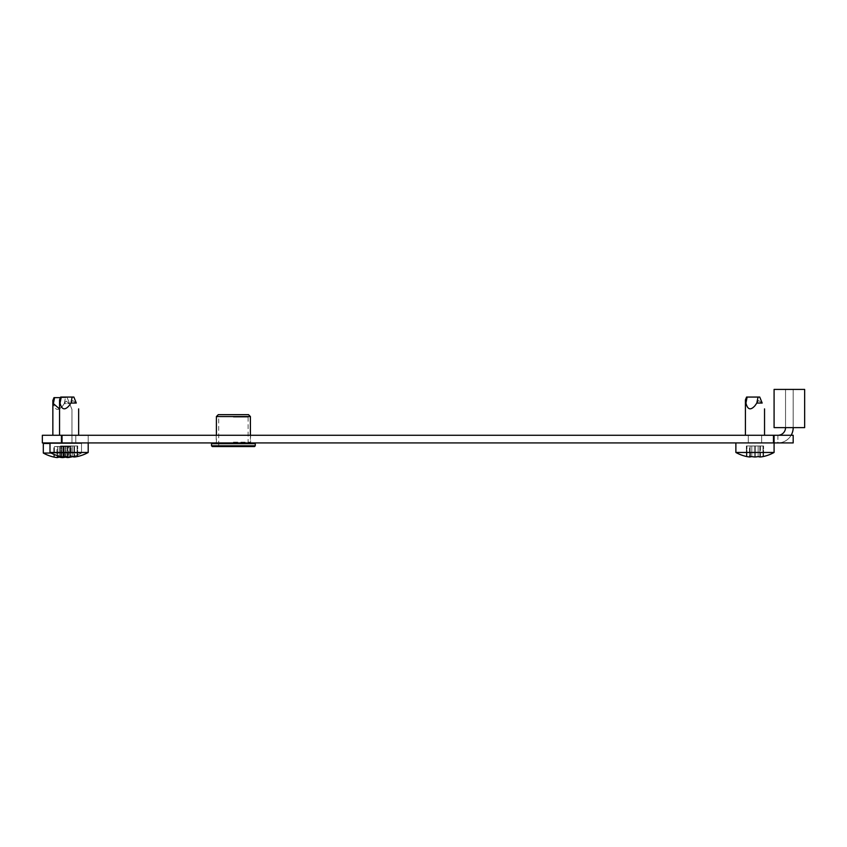 <?xml version="1.0" encoding="UTF-8"?>
<svg xmlns="http://www.w3.org/2000/svg" width="847" height="847" viewBox="0 0 847 847"><rect width="100%" height="100%" fill="white"/><g stroke="black" fill="none" stroke-linecap="round" stroke-linejoin="round"><path stroke-width="0.64" stroke-dasharray="4.24 3.18" d="M250.596 435.273L216.207 435.273L250.596 435.273L250.596 442.917L216.207 442.917L250.596 442.917M216.207 435.273L216.207 442.917M61.46 435.273L42.35 435.273L42.35 442.917L61.46 442.917L61.46 435.273L774.084 435.273L748.293 435.273L774.084 435.273L761.665 435.273L761.665 442.917L774.084 442.917L748.293 442.917L793.184 442.917L777.906 442.917L793.184 442.917L793.184 435.273L774.084 435.273L774.084 442.917L735.874 442.917L761.665 442.917L761.665 435.273L774.084 435.273L774.084 442.917L735.874 442.917L774.084 442.917L774.084 452.467L735.874 452.467A39.227 39.227 0 0 0 746.376 456.48L746.376 445.977L749.531 445.977L746.376 445.977L746.376 456.48L746.948 456.597L746.376 456.48M88.204 442.917L88.204 435.273L88.204 442.917L88.204 435.273L49.994 435.273L88.204 435.273L75.785 435.273L88.204 435.273L75.785 435.273L88.204 435.273L75.785 435.273L88.204 435.273L88.204 442.917L49.994 442.917L88.204 442.917L49.994 442.917L88.204 442.917L49.994 442.917L88.204 442.917L49.994 442.917L88.204 442.917L88.204 452.467L49.994 452.467A39.227 39.227 0 0 0 60.497 456.48L60.497 445.977L63.652 445.977L60.497 445.977L60.497 456.48L61.069 456.597L60.497 456.48M748.293 435.273L761.665 435.273L735.874 435.273L748.293 435.273L748.293 442.917L748.293 435.273M62.413 435.273L75.785 435.273L49.994 435.273L62.413 435.273L62.413 442.917L62.413 435.273M777.906 435.273L777.906 442.917A15.288 15.288 0 0 0 793.184 427.629L793.184 389.419L774.084 389.419L774.084 427.629L804.65 427.629L793.184 427.629L793.184 389.419L793.184 427.629L793.184 389.419L804.65 389.419L804.65 427.629L785.54 427.629L785.54 389.419L785.54 427.629A7.644 7.644 0 0 1 777.906 435.273L773.131 435.273L777.906 435.273L773.131 435.273L777.906 435.273L777.906 442.917L773.131 442.917L777.906 442.917A15.288 15.288 0 0 0 791.14 435.273M61.46 442.917L774.084 442.917L774.084 435.273M793.184 435.273L793.184 442.917L793.184 435.273M793.184 389.419L774.084 389.419L774.084 427.629L785.54 427.629L785.54 389.419L793.184 389.419L774.084 389.419L774.084 427.629L785.54 427.629L785.54 389.419L774.084 389.419L793.184 389.419M793.184 427.629L774.084 427.629L785.54 427.629L785.54 389.419L785.54 427.629M248.499 414.638L218.314 414.638M216.398 416.555L250.405 416.555M212.29 446.549L248.88 446.549L217.923 446.549L218.695 445.787L233.401 445.787L211.528 445.787M233.401 442.917L212.29 442.917L233.401 442.917M233.401 417.126L248.118 417.126L233.401 417.126M759.748 397.063L746.567 397.063L747.139 397.063L745.932 403.045C747.583 409.704 750.601 410.604 754.973 405.713L756.826 403.045L754.973 405.713C750.601 410.604 747.583 409.704 745.932 403.045L745.424 399.9L745.932 403.045L747.139 397.063L745.932 403.045C747.583 409.704 750.601 410.604 754.973 405.713L756.826 403.045L762.173 403.045L758.605 400.536L756.826 403.045L758.033 397.063M754.402 456.978L754.402 445.977L754.402 456.978L754.402 445.977L762.999 445.977L760.426 445.977L760.426 456.978A38.92 33.711 90 0 0 762.999 456.597A38.92 33.711 90 0 1 760.426 456.978L759.844 456.978L759.844 445.977L759.844 456.978L760.426 456.978L758.129 456.597A38.92 33.711 -90 0 1 755.545 456.978A38.92 33.711 -90 0 0 758.129 456.597L759.844 456.597L759.844 445.977L751.829 445.977L758.129 445.977L754.402 445.977L754.402 456.978A38.92 33.711 90 0 1 751.829 456.597A38.92 33.711 90 0 0 754.402 456.978L755.545 456.978L754.402 456.978A38.92 33.711 90 0 1 751.829 456.597L749.531 456.978A38.92 33.711 -90 0 1 746.948 456.597A38.92 33.711 -90 0 0 749.531 456.978L750.103 456.978L750.103 445.977L750.103 456.978L750.103 445.977L750.103 456.978L749.531 456.978L749.531 445.977L754.402 445.977L746.948 445.977L750.103 445.977L750.103 452.467M762.999 456.597L762.999 445.977L763.571 445.977L759.844 445.977L759.844 456.978L759.844 445.977L763.571 445.977L762.999 445.977L762.999 456.597M73.869 397.063L60.688 397.063L61.259 397.063L60.052 403.045C61.704 409.704 64.721 410.604 69.094 405.713L70.947 403.045L69.094 405.713C64.721 410.604 61.704 409.704 60.052 403.045L59.544 399.9L60.052 403.045L61.259 397.063L60.052 403.045C61.704 409.704 64.721 410.604 69.094 405.713L70.947 403.045L76.294 403.045L72.726 400.536L70.947 403.045L72.154 397.063M69.094 457.009L68.522 456.978A38.92 33.711 90 0 1 65.95 456.597L63.652 456.978A38.92 33.711 -90 0 1 61.069 456.597A38.92 33.711 -90 0 0 63.652 456.978L65.95 456.597A38.92 33.711 90 0 0 68.522 456.978L69.666 456.978A38.92 33.711 -90 0 0 72.249 456.597L73.964 456.597L72.249 456.597A38.92 33.711 -90 0 1 69.666 456.978L68.522 456.978A38.92 33.711 90 0 1 65.95 456.597L64.224 456.597L64.224 445.977L64.224 456.978L64.224 445.977L64.224 456.978L63.652 456.978L63.652 445.977L68.522 445.977L61.069 445.977L64.224 445.977L64.224 452.467M73.964 456.978L74.547 456.978A38.92 33.711 90 0 0 77.119 456.597L77.119 456.597A38.92 33.711 90 0 1 74.547 456.978L73.964 456.978L73.964 445.977L73.964 456.978L73.964 445.977L73.964 456.597L73.964 445.977L77.119 445.977L69.666 445.977L73.964 445.977L73.964 456.978L73.964 445.977L77.691 445.977L68.522 445.977L73.964 445.977L73.964 456.978L74.547 456.978L74.547 445.977L74.547 456.978M66.045 397.635L54.579 397.635L66.045 397.635M66.045 401.107L62.413 406.295L64.256 403.617L69.602 403.617L66.045 401.107L62.413 406.295C58.03 411.176 55.023 410.287 53.372 403.617C55.023 410.287 58.03 411.176 62.413 406.295L64.256 403.617L69.602 403.617C72.694 411.261 72.694 411.261 69.602 403.617C72.694 411.261 72.694 411.261 69.602 403.617L67.188 397.635L69.602 403.617L66.045 401.107M54.388 446.549L57.543 446.549L57.543 457.549L56.961 457.549A38.92 33.711 -90 0 1 54.388 457.168L53.816 457.052L53.816 446.549L53.816 457.052L54.388 457.168A38.92 33.711 -90 0 0 56.961 457.549L57.543 457.549L57.543 446.549L57.543 457.549L57.543 446.549L61.842 446.549L54.388 446.549L54.388 457.168L54.388 446.549M51.053 453.039L81.513 453.039L43.303 453.039L81.513 453.039L43.303 453.039L43.303 443.489L81.513 443.489L49.994 443.489M61.842 457.549L61.842 446.549L61.842 457.549L61.842 446.549L70.439 446.549L67.855 446.549L67.855 457.549A38.92 33.711 90 0 0 70.439 457.168A38.92 33.711 90 0 1 67.855 457.549L67.284 457.549L67.284 446.549L67.284 457.549L67.855 457.549L65.558 457.168A38.92 33.711 -90 0 1 62.985 457.549A38.92 33.711 -90 0 0 65.558 457.168L67.284 457.168L67.284 446.549L59.258 446.549L65.558 446.549L61.842 446.549L61.842 457.549A38.92 33.711 90 0 1 59.258 457.168A38.92 33.711 90 0 0 61.842 457.549L62.985 457.549L61.842 457.549A38.92 33.711 90 0 1 59.258 457.168L56.961 457.549L56.961 446.549L57.543 446.549L57.543 455.697M59.544 408.9L62.413 406.295C58.03 411.176 55.023 410.287 53.372 403.617L52.853 400.472L53.372 403.617L54.579 397.635L54.007 397.635L60.455 397.635M70.439 457.168L70.439 446.549L71.01 446.549L67.284 446.549L67.284 457.549L67.284 446.549L71.01 446.549L70.439 446.549L70.439 457.168M762.173 403.045L758.605 400.536L756.826 403.045M750.103 456.978L750.103 445.977L751.829 445.977L751.829 456.597L750.103 456.597M754.973 442.917L735.874 442.917L754.973 442.917M759.844 456.978L759.844 445.977L758.129 445.977L760.426 445.977L760.426 456.978M751.829 456.597L751.829 445.977L751.829 456.597L751.829 445.977L749.531 445.977L749.531 456.978M76.294 403.045L72.726 400.536L70.947 403.045M69.094 442.917L49.994 442.917L69.094 442.917M64.224 456.978L64.224 445.977L68.522 445.977L63.652 445.977L63.652 456.978M68.522 445.977L69.666 445.977L68.522 445.977L68.522 456.978L68.522 445.977M77.119 445.977L77.691 445.977L77.119 445.977L77.119 456.597L77.119 445.977M57.543 457.549L57.543 446.549L59.258 446.549L59.258 457.168L57.543 457.168M69.602 403.617C72.694 411.261 72.694 411.261 69.602 403.617C72.694 411.261 72.694 411.261 69.602 403.617L67.188 397.635L69.602 403.617M67.284 457.549L67.284 446.549L65.558 446.549L67.855 446.549L67.855 457.549M59.258 457.168L59.258 446.549L59.258 457.168L59.258 446.549L56.961 446.549L56.961 457.549M75.785 435.273L75.785 442.917L75.785 435.273M761.665 435.273L761.665 442.917L761.665 435.273M211.528 443.68L255.275 443.68M255.275 445.787L218.695 445.787L218.695 417.126M233.401 442.155L250.405 442.155L233.401 442.155M746.948 456.597L746.948 445.977L746.948 456.597M755.545 456.978L755.545 445.977L755.545 456.978M758.129 445.977L758.129 456.597L758.129 445.977M61.069 456.597L61.069 445.977L61.069 456.597M65.95 456.597L65.95 445.977L65.95 456.597M69.666 456.978L69.666 445.977L69.666 456.978M72.249 445.977L72.249 456.597L72.249 445.977M64.256 403.617L65.463 397.635L64.256 403.617M62.985 457.549L62.985 446.549L62.985 457.549M65.558 446.549L65.558 457.168L65.558 446.549M53.372 403.617L54.579 397.635L53.372 403.617M773.131 435.273L773.131 442.917L773.131 435.273M49.994 442.917L49.994 452.467M735.874 442.917L735.874 452.467M250.405 435.273L250.405 442.155L251.167 442.917M248.118 417.126L248.118 445.787L248.88 446.549M215.636 442.917L216.398 442.155L216.398 435.273M764.534 408.889L764.534 435.273M746.567 397.063L745.424 399.9L745.424 435.273M763.571 456.48L763.571 445.977L763.571 456.48A39.227 39.227 0 0 0 774.084 452.467M78.655 408.889L78.655 435.273M60.688 397.063L59.544 399.9L59.544 435.273M77.691 456.48L77.691 445.977L77.691 456.48A39.227 39.227 0 0 0 88.204 452.467M73.234 456.491A39.227 39.227 0 0 0 81.513 453.039L81.513 443.489L81.513 453.039A39.227 39.227 0 0 1 71.01 457.052L71.01 446.549L71.01 457.052M43.303 453.039A39.227 39.227 0 0 0 53.816 457.052M71.963 409.461L71.963 443.489L71.963 409.461M54.007 397.635L52.853 400.472L52.853 435.273"/><path stroke-width="1.27" d="M42.35 435.273L61.46 435.273L61.46 442.917L42.35 442.917L42.35 435.273M774.084 435.273L793.184 435.273L793.184 442.917L774.084 442.917L774.084 435.273L61.46 435.273M763.571 456.48A39.227 39.227 0 0 0 774.084 452.467L774.084 442.917L61.46 442.917M777.906 435.273A7.644 7.644 0 0 0 785.54 427.629M791.14 435.273A15.288 15.288 0 0 0 793.184 427.629M804.65 389.419L804.65 427.629L774.084 427.629L774.084 389.419L804.65 389.419M218.314 414.638L248.499 414.638L250.405 416.555L216.398 416.555L218.314 414.638M217.923 446.549L254.513 446.549L212.29 446.549L211.528 445.787L255.275 445.787L255.275 443.68L211.528 443.68L212.29 442.917M749.531 456.978A38.92 33.711 -90 0 1 746.948 456.597L746.376 456.48L746.948 456.597A38.92 33.711 -90 0 0 749.531 456.978L751.829 456.597A38.92 33.711 90 0 0 754.402 456.978L755.545 456.978A38.92 33.711 -90 0 0 758.129 456.597L760.426 456.978A38.92 33.711 90 0 0 762.999 456.597L762.999 456.597A38.92 33.711 90 0 1 760.426 456.978M762.173 403.045C765.254 410.679 765.254 410.679 762.173 403.045C765.254 410.679 765.254 410.679 762.173 403.045L759.748 397.063L762.173 403.045C765.254 410.679 765.254 410.679 762.173 403.045C765.254 410.679 765.254 410.679 762.173 403.045L759.748 397.063L762.173 403.045L756.826 403.045L758.033 397.063L759.748 397.063M76.294 403.045C79.374 410.679 79.374 410.679 76.294 403.045C79.374 410.679 79.374 410.679 76.294 403.045L73.869 397.063L76.294 403.045C79.374 410.679 79.374 410.679 76.294 403.045C79.374 410.679 79.374 410.679 76.294 403.045L73.869 397.063L76.294 403.045L70.947 403.045L72.154 397.063L73.869 397.063M63.652 456.978A38.92 33.711 -90 0 1 61.069 456.597L60.497 456.48L61.069 456.597A38.92 33.711 -90 0 0 63.652 456.978L65.95 456.597A38.92 33.711 90 0 0 68.522 456.978L69.666 456.978A38.92 33.711 -90 0 0 72.249 456.597L74.547 456.978A38.92 33.711 90 0 0 77.119 456.597L77.119 456.597A38.92 33.711 90 0 1 74.547 456.978M56.961 457.549A38.92 33.711 -90 0 1 54.388 457.168L53.816 457.052L54.388 457.168A38.92 33.711 -90 0 0 56.961 457.549L59.258 457.168A38.92 33.711 90 0 0 61.842 457.549L62.985 457.549A38.92 33.711 -90 0 0 65.558 457.168L67.855 457.549A38.92 33.711 90 0 0 70.439 457.168L70.439 457.168A38.92 33.711 90 0 1 67.855 457.549M774.084 452.467L735.874 452.467A39.227 39.227 0 0 0 746.376 456.48M750.103 456.597L751.829 456.597M754.402 456.978L755.545 456.978A38.92 33.711 -90 0 0 758.129 456.597L759.844 456.978M745.932 403.034L745.932 403.045C747.583 409.704 750.601 410.604 754.973 405.713L756.826 403.045M750.103 452.467L750.103 456.978M745.932 403.045L747.139 397.063L746.567 397.063L758.033 397.063M88.204 442.917L88.204 452.467L49.994 452.467A39.227 39.227 0 0 0 60.497 456.48M60.052 403.034L60.052 403.045C61.704 409.704 64.721 410.604 69.094 405.713L70.947 403.045M69.094 457.009L69.666 456.978A38.92 33.711 -90 0 0 72.249 456.597L73.964 456.978M64.224 452.467L64.224 456.978M60.052 403.045L61.259 397.063L60.688 397.063L72.154 397.063M51.053 453.039L43.303 453.039A39.227 39.227 0 0 0 53.816 457.052M57.543 457.168L59.258 457.168M61.842 457.549L62.985 457.549A38.92 33.711 -90 0 0 65.558 457.168L67.284 457.549M60.455 397.635L54.007 397.635L54.579 397.635L53.372 403.617L52.853 400.472L53.372 403.617L59.544 408.9M49.994 443.489L43.303 443.489L43.303 453.039M57.543 455.697L57.543 457.549M211.528 445.787L211.528 443.68M216.398 435.273L216.398 416.555M250.405 435.273L250.405 416.555M255.275 443.68L254.513 442.917M255.275 445.787L254.513 446.549M764.534 408.889L764.534 435.273M746.567 397.063L745.424 399.9L745.424 435.273M735.874 442.917L735.874 452.467M78.655 408.889L78.655 435.273M60.688 397.063L59.544 399.9L59.544 435.273M77.691 456.48A39.227 39.227 0 0 0 88.204 452.467M49.994 442.917L49.994 452.467M54.007 397.635L52.853 400.472L52.853 435.273M71.01 457.052A39.227 39.227 0 0 0 73.234 456.491"/></g></svg>
